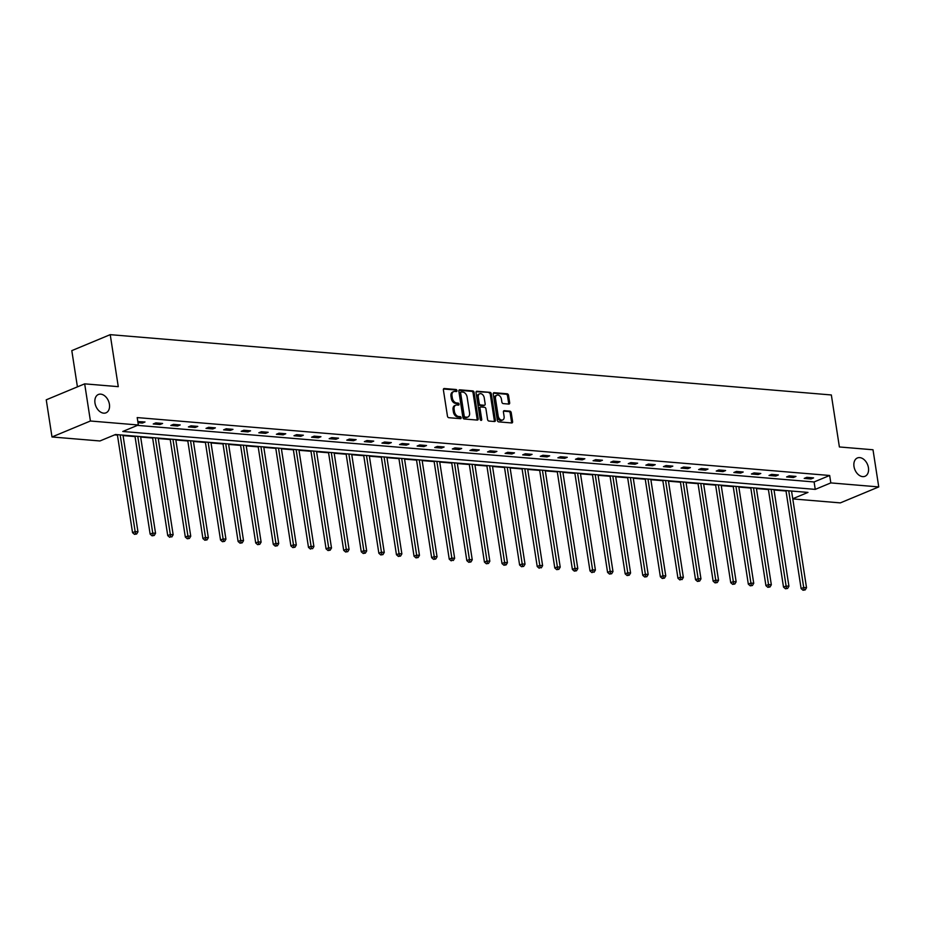 <?xml version="1.0" encoding="UTF-8"?>
<svg xmlns="http://www.w3.org/2000/svg" width="925" height="925" viewBox="0 0 925 925"><rect width="100%" height="100%" fill="white"/><g stroke="black" fill="none" stroke-linecap="round" stroke-linejoin="round"><path stroke-width="1.39" d="M456.962 390.593A1.064 0.728 67.4 0 0 456.037 389.506L444.266 388.523A1.526 1.052 67.4 0 0 443.387 389.899L447.457 416.146A1.526 1.052 67.4 0 0 448.787 417.695L460.546 418.678A1.064 0.728 67.4 0 0 460.234 416.643L458.708 416.516A4.868 3.353 67.4 0 1 454.441 411.544L454.106 409.359A4.868 3.353 67.4 0 1 455.782 405.162A4.868 3.353 67.4 0 1 456.927 404.988L458.442 405.115A1.064 0.728 67.4 0 0 458.129 403.08L456.603 402.953A4.868 3.353 67.4 0 1 452.348 397.981L452.001 395.796A4.868 3.353 67.4 0 1 453.678 391.599A4.868 3.353 67.4 0 1 454.822 391.425L456.349 391.553A1.064 0.728 67.4 0 0 456.962 390.593M455.909 391.518A1.064 0.728 67.4 0 0 454.996 389.945L443.503 388.986M460.107 418.643A1.064 0.728 67.4 0 0 459.193 417.071L457.667 416.944L458.708 416.516M458.002 405.081A1.064 0.728 67.4 0 0 457.089 403.508L455.574 403.381L456.603 402.953M853.995 466.512A9.921 6.833 67.4 0 0 865.025 476.283A9.921 6.833 67.4 0 0 868.436 467.726A9.921 6.833 67.4 0 0 857.406 457.956A9.921 6.833 67.4 0 0 853.995 466.512M94.986 403.046A9.921 6.833 67.4 0 0 106.017 412.816A9.921 6.833 67.4 0 0 109.416 404.26A9.921 6.833 67.4 0 0 98.397 394.489A9.921 6.833 67.4 0 0 94.986 403.046M508.796 404.075A1.526 1.052 67.4 0 0 509.675 402.71L508.53 395.345A1.526 1.052 67.4 0 0 507.201 393.796L494.135 392.697A1.526 1.052 67.4 0 0 493.256 394.062L497.326 420.32A1.526 1.052 67.4 0 0 498.656 421.869L511.722 422.956A1.526 1.052 67.4 0 0 512.6 421.592L511.224 412.7A1.526 1.052 67.4 0 0 509.895 411.151L504.298 410.677A1.526 1.052 67.4 0 0 503.42 412.041L504.102 416.458A4.07 2.798 67.4 0 1 502.703 419.962A4.07 2.798 67.4 0 1 498.182 415.961L495.499 398.675A4.07 2.798 67.4 0 1 496.898 395.172A4.07 2.798 67.4 0 1 501.419 399.172L501.87 402.051A1.526 1.052 67.4 0 0 503.2 403.601L508.796 404.075M792.748 498.737L807.976 492.412L115.509 434.507L99.935 440.971L51.997 436.97L46.25 399.82L84.672 383.852L118.273 386.662L110.225 334.653L831.344 394.963L839.391 446.96L873.003 449.77L878.75 486.92L840.328 502.888L792.771 498.91M84.672 383.852L90.419 421.002L138.345 425.003L122.771 431.478L815.249 489.383L830.823 482.908L878.75 486.92M137.455 425.373L814.093 481.96L829.667 475.485L137.201 417.58L138.345 425.003M829.667 475.485L830.823 482.908M474.109 392.466A1.526 1.052 67.4 0 0 472.779 390.917L459.713 389.818A1.526 1.052 67.4 0 0 458.835 391.183L462.893 417.441A1.526 1.052 67.4 0 0 464.223 418.99L477.288 420.077A1.526 1.052 67.4 0 0 478.167 418.713L474.109 392.466L473.068 392.894A1.526 1.052 67.4 0 0 471.738 391.344L458.939 390.269M476.93 391.263L489.984 392.35A1.526 1.052 67.4 0 1 491.325 393.9L495.384 420.158A1.526 1.052 67.4 0 1 494.505 421.522L488.909 421.048A1.526 1.052 67.4 0 1 487.579 419.499L485.937 408.85A1.526 1.052 67.4 0 0 484.596 407.301L480.896 406.988A1.526 1.052 67.4 0 0 480.006 408.364L481.728 419.441A1.064 0.728 67.4 0 1 480.179 419.314L476.04 392.628A1.526 1.052 67.4 0 1 476.93 391.263L476.283 391.529M110.225 334.653L71.803 350.633L77.422 386.87M137.987 422.702L142.415 423.072L145.005 421.985L137.825 421.603M153.238 423.974L160.002 424.54L162.603 423.465L155.839 422.898L153.238 423.974M170.836 425.442L177.6 426.009L180.202 424.933L173.426 424.367L170.836 425.442M188.423 426.911L195.198 427.477L197.788 426.402L191.024 425.835L188.423 426.911M206.021 428.391L212.785 428.957L215.386 427.87L208.622 427.304L206.021 428.391M223.619 429.859L230.383 430.426L232.973 429.35L226.209 428.784L223.619 429.859M241.205 431.328L247.981 431.894L250.571 430.819L243.807 430.252L241.205 431.328M258.803 432.796L265.567 433.363L268.169 432.287L261.393 431.721L258.803 432.796M276.402 434.276L283.166 434.842L285.756 433.756L278.992 433.189L276.402 434.276M293.988 435.744L300.752 436.311L303.354 435.224L296.59 434.669L293.988 435.744M311.586 437.213L318.35 437.779L320.94 436.704L314.176 436.137L311.586 437.213M329.173 438.681L335.948 439.248L338.538 438.172L331.774 437.606L329.173 438.681M346.771 440.161L353.535 440.728L356.137 439.641L349.361 439.074L346.771 440.161M364.369 441.63L371.133 442.196L373.723 441.109L366.959 440.554L364.369 441.63M381.956 443.098L388.72 443.665L391.321 442.589L384.557 442.023L381.956 443.098M399.554 444.567L406.318 445.133L408.919 444.058L402.144 443.491L399.554 444.567M417.14 446.047L423.916 446.602L426.506 445.526L419.742 444.96L417.14 446.047M434.738 447.515L441.502 448.082L444.104 446.995L437.34 446.428L434.738 447.515M452.337 448.983L459.101 449.55L461.691 448.475L454.927 447.908L452.337 448.983M469.923 450.452L476.699 451.018L479.289 449.943L472.525 449.377L469.923 450.452M487.521 451.932L494.285 452.487L496.887 451.412L490.111 450.845L487.521 451.932M505.119 453.4L511.883 453.967L514.473 452.88L507.709 452.313L505.119 453.4M522.706 454.869L529.47 455.435L532.072 454.36L525.308 453.793L522.706 454.869M540.304 456.337L547.068 456.904L549.67 455.828L542.894 455.262L540.304 456.337M557.891 457.806L564.666 458.372L567.256 457.297L560.492 456.73L557.891 457.806M575.489 459.286L582.253 459.852L584.854 458.765L578.09 458.199L575.489 459.286M593.087 460.754L599.851 461.321L602.441 460.245L595.677 459.679L593.087 460.754M610.673 462.222L617.438 462.789L620.039 461.714L613.275 461.147L610.673 462.222M628.272 463.691L635.036 464.257L637.637 463.182L630.862 462.616L628.272 463.691M645.858 465.171L652.634 465.738L655.224 464.651L648.46 464.084L645.858 465.171M663.456 466.639L670.22 467.206L672.822 466.131L666.058 465.564L663.456 466.639M681.054 468.108L687.818 468.674L690.408 467.599L683.644 467.033L681.054 468.108M698.641 469.576L705.417 470.143L708.007 469.067L701.243 468.501L698.641 469.576M716.239 471.056L723.003 471.623L725.605 470.536L718.829 469.969L716.239 471.056M733.837 472.525L740.601 473.091L743.191 472.004L736.427 471.449L733.837 472.525M751.424 473.993L758.188 474.56L760.789 473.484L754.025 472.918L751.424 473.993M769.022 475.462L775.786 476.028L778.388 474.953L771.612 474.386L769.022 475.462M786.608 476.942L793.384 477.508L795.974 476.421L789.21 475.855L786.608 476.942M804.207 478.41L810.971 478.977L813.572 477.89L806.808 477.335L804.207 478.41M114.619 434.866L117.44 435.108M123.06 435.583L135.038 436.577M140.658 437.051L152.637 438.045M158.244 438.519L170.223 439.525M175.843 439.988L187.821 440.994M193.441 441.456L205.408 442.462M211.027 442.936L223.006 443.931M228.625 444.405L240.604 445.411M246.223 445.873L258.191 446.879M263.81 447.342L275.789 448.347M281.408 448.822L293.375 449.816M298.995 450.29L310.973 451.296M316.593 451.758L328.572 452.764M334.191 453.227L346.158 454.233M351.778 454.707L363.756 455.701M369.376 456.175L381.354 457.17M386.962 457.644L398.941 458.65M404.56 459.112L416.539 460.118M422.158 460.592L434.126 461.587M439.745 462.061L451.724 463.055M457.343 463.529L469.322 464.535M474.941 464.998L486.908 466.003M492.528 466.478L504.507 467.472M510.126 467.946L522.105 468.94M527.712 469.414L539.691 470.42M545.311 470.883L557.289 471.889M562.909 472.363L574.876 473.357M580.495 473.831L592.474 474.826M598.093 475.3L610.072 476.306M615.692 476.768L627.659 477.774M633.278 478.237L645.257 479.243M650.876 479.717L662.843 480.711M668.463 481.185L680.442 482.191M686.061 482.653L698.04 483.659M703.659 484.122L715.626 485.128M721.246 485.602L733.224 486.596M738.844 487.07L750.822 488.076M756.43 488.539L768.409 489.545M774.028 490.007L786.007 491.013M51.997 436.97L90.419 421.002M814.093 481.96L815.249 489.383M142.415 423.072L142.207 421.754M160.002 424.54L159.805 423.222M177.6 426.009L177.392 424.702M195.198 427.477L194.99 426.171M212.785 428.957L212.588 427.639M230.383 430.426L230.175 429.108M247.981 431.894L247.773 430.587M265.567 433.363L265.371 432.056M283.166 434.842L282.957 433.524M300.752 436.311L300.556 434.993M318.35 437.779L318.142 436.461M335.948 439.248L335.74 437.941M353.535 440.728L353.338 439.41M371.133 442.196L370.925 440.878M388.72 443.665L388.523 442.347M406.318 445.133L406.11 443.827M423.916 446.602L423.708 445.295M441.502 448.082L441.306 446.763M459.101 449.55L458.892 448.232M476.699 451.018L476.491 449.712M494.285 452.487L494.089 451.18M511.883 453.967L511.675 452.649M529.47 455.435L529.273 454.117M547.068 456.904L546.86 455.597M564.666 458.372L564.458 457.066M582.253 459.852L582.056 458.534M599.851 461.321L599.643 460.002M617.438 462.789L617.241 461.483M635.036 464.257L634.839 462.951M652.634 465.738L652.426 464.419M670.22 467.206L670.024 465.888M687.818 468.674L687.61 467.368M705.417 470.143L705.208 468.836M723.003 471.623L722.807 470.305M740.601 473.091L740.393 471.773M758.188 474.56L757.991 473.242M775.786 476.028L775.578 474.722M793.384 477.508L793.176 476.19M810.971 478.977L810.774 477.658M453.678 391.599L452.637 392.027A4.868 3.353 67.4 0 0 450.972 396.224L452.001 395.796M455.574 403.381A4.868 3.353 67.4 0 1 451.308 398.421L450.972 396.224M455.782 405.162L454.742 405.589A4.868 3.353 67.4 0 0 453.065 409.787L454.106 409.359M457.667 416.944A4.868 3.353 67.4 0 1 453.4 411.983L453.065 409.787M477.022 420.054A1.526 1.052 67.4 0 0 477.138 419.141L473.068 392.894M461.24 391.957A1.064 0.728 67.4 0 0 460.627 392.917L464.2 415.961A1.064 0.728 67.4 0 0 465.125 417.048L466.732 417.187A4.868 3.353 67.4 0 0 467.877 417.013A4.868 3.353 67.4 0 0 469.553 412.816L467.113 397.056A4.868 3.353 67.4 0 0 462.847 392.096L461.24 391.957M460.211 392.397A1.064 0.728 67.4 0 0 459.586 393.345L460.627 392.917M467.877 417.013L466.847 417.441A4.868 3.353 67.4 0 1 465.691 417.614L464.096 417.476A1.064 0.728 67.4 0 1 463.159 416.389L459.586 393.345M476.155 391.714L489.984 392.35M494.239 421.499A1.526 1.052 67.4 0 0 494.343 420.586L490.285 394.339A1.526 1.052 67.4 0 0 488.955 392.778M479.855 407.428A1.526 1.052 67.4 0 0 478.977 408.792L480.688 419.881L481.728 419.441M484.226 397.808A4.07 2.798 67.4 0 0 479.693 393.796A4.07 2.798 67.4 0 0 478.294 397.311L479.243 403.404A1.526 1.052 67.4 0 0 480.572 404.953L484.284 405.266A1.526 1.052 67.4 0 0 485.163 403.901L484.226 397.808M479.693 393.796L478.664 394.235A4.07 2.798 67.4 0 0 477.265 397.738L478.294 397.311M483.891 405.428A1.526 1.052 67.4 0 1 483.243 405.693L479.532 405.381A1.526 1.052 67.4 0 1 478.202 403.832L477.265 397.738M496.898 395.172L495.858 395.599A4.07 2.798 67.4 0 0 494.459 399.114L495.499 398.675M502.703 419.962L501.662 420.401A4.07 2.798 67.4 0 1 497.141 416.389L494.459 399.114M511.444 422.933A1.526 1.052 67.4 0 0 511.56 422.02L510.184 413.128A1.526 1.052 67.4 0 0 508.854 411.579L503.524 411.128M508.53 404.052A1.526 1.052 67.4 0 0 508.634 403.138L507.501 395.773A1.526 1.052 67.4 0 0 506.16 394.223L493.372 393.148M117.371 434.658L132.541 532.661L135.142 531.586L137.964 531.817L122.99 435.132M120.169 434.889L135.513 533.91L134.472 534.338L136.634 534.002L135.513 533.91M137.964 531.817L136.634 534.002M134.472 534.338L132.541 532.661M134.969 436.126L150.139 534.13L152.741 533.054L155.55 533.286L140.588 436.6M137.767 436.357L153.099 535.378L152.058 535.818L154.232 535.471L153.099 535.378M155.55 533.286L154.232 535.471M152.058 535.818L150.139 534.13M152.567 437.594L167.737 535.61L170.327 534.523L173.148 534.766L158.175 438.068M155.365 437.837L170.697 536.847L169.657 537.286L170.697 536.847M173.148 534.766L171.819 536.951M169.657 537.286L167.737 535.61M170.154 439.074L185.324 537.078L187.925 536.003L190.747 536.234L175.773 439.537M172.952 439.306L188.284 538.327L187.255 538.755L189.417 538.419L188.284 538.327M190.747 536.234L189.417 538.419M187.255 538.755L185.324 537.078M187.752 440.543L202.922 538.547L205.512 537.471L208.333 537.702L193.371 441.017M190.55 440.774L205.882 539.795L204.841 540.223L207.015 539.888L205.882 539.795M208.333 537.702L207.015 539.888M204.841 540.223L202.922 538.547M205.338 442.011L220.52 540.015L223.11 538.94L225.931 539.171L210.958 442.485M208.137 442.243L223.48 541.264L222.439 541.692L224.602 541.356L223.48 541.264M225.931 539.171L224.602 541.356M222.439 541.692L220.52 540.015M222.937 443.48L238.107 541.495L240.708 540.408L243.529 540.651L228.556 443.954M225.735 443.722L241.067 542.732L240.037 543.172L242.2 542.836L241.067 542.732M243.529 540.651L242.2 542.836M240.037 543.172L238.107 541.495M240.535 444.96L255.705 542.963L258.295 541.877L261.116 542.119L246.154 445.422M243.333 445.191L258.665 544.212L257.624 544.64L259.786 544.305L258.665 544.212M261.116 542.119L259.786 544.305M257.624 544.64L255.705 542.963M258.121 446.428L273.291 544.432L275.893 543.357L278.714 543.588L263.741 446.902M260.919 446.659L276.263 545.681L275.222 546.108L277.384 545.773L276.263 545.681M278.714 543.588L277.384 545.773M275.222 546.108L273.291 544.432M275.719 447.897L290.889 545.9L293.491 544.825L296.301 545.056L281.339 448.371M278.517 448.128L293.849 547.149L292.809 547.577L294.983 547.242L293.849 547.149M296.301 545.056L294.983 547.242M292.809 547.577L290.889 545.9M293.306 449.365L308.488 547.38L311.078 546.293L313.899 546.536L298.925 449.839M296.116 449.608L311.447 548.618L310.407 549.057L311.447 548.618M313.899 546.536L312.569 548.722M310.407 549.057L308.488 547.38M310.904 450.845L326.074 548.849L328.676 547.762L331.497 548.005L316.523 451.308M313.702 451.076L329.034 550.097L328.005 550.525L330.167 550.19L329.034 550.097M331.497 548.005L330.167 550.19M328.005 550.525L326.074 548.849M328.502 452.313L343.672 550.317L346.262 549.242L349.083 549.473L334.122 452.788M331.3 452.545L346.632 551.566L345.592 551.994L347.765 551.658L346.632 551.566M349.083 549.473L347.765 551.658M345.592 551.994L343.672 550.317M346.089 453.782L361.259 551.786L363.86 550.71L366.682 550.942L351.708 454.256M348.887 454.013L364.23 553.034L363.19 553.462L365.352 553.127L364.23 553.034M366.682 550.942L365.352 553.127M363.19 553.462L361.259 551.786M363.687 455.25L378.857 553.254L381.458 552.179L384.268 552.422L369.306 455.724M366.485 455.493L381.817 554.503L380.776 554.942L382.95 554.595L381.817 554.503M384.268 552.422L382.95 554.595M380.776 554.942L378.857 553.254M381.285 456.73L396.455 554.734L399.045 553.647L401.866 553.89L386.893 457.193M384.083 456.962L399.415 555.983L398.374 556.411L400.537 556.075L399.415 555.983M401.866 553.89L400.537 556.075M398.374 556.411L396.455 554.734M398.872 458.199L414.042 556.202L416.643 555.127L419.464 555.358L404.491 458.661M401.67 458.43L417.013 557.451L415.972 557.879L418.135 557.544L417.013 557.451M419.464 555.358L418.135 557.544M415.972 557.879L414.042 556.202M416.47 459.667L431.64 557.671L434.23 556.596L437.051 556.827L422.089 460.141M419.268 459.898L434.6 558.92L433.559 559.347L435.733 559.012L434.6 558.92M437.051 556.827L435.733 559.012M433.559 559.347L431.64 557.671M434.056 461.136L449.238 559.139L451.828 558.064L454.649 558.295L439.676 461.61M436.854 461.378L452.198 560.388L451.157 560.827L452.198 560.388M454.649 558.295L453.319 560.481M451.157 560.827L449.238 559.139M451.654 462.616L466.824 560.619L469.426 559.533L472.247 559.775L457.274 463.078M454.453 462.847L469.784 561.868L468.755 562.296L470.917 561.961L469.784 561.868M472.247 559.775L470.917 561.961M468.755 562.296L466.824 560.619M469.252 464.084L484.422 562.088L487.012 561.012L489.834 561.244L474.872 464.547M472.051 464.315L487.382 563.337L486.342 563.764L488.516 563.429L487.382 563.337M489.834 561.244L488.516 563.429M486.342 563.764L484.422 562.088M486.839 465.553L502.009 563.556L504.611 562.481L507.432 562.712L492.458 466.027M489.637 465.784L504.981 564.805L503.94 565.233L506.102 564.898L504.981 564.805M507.432 562.712L506.102 564.898M503.94 565.233L502.009 563.556M504.437 467.021L519.607 565.025L522.209 563.949L525.018 564.181L510.057 467.495M507.235 467.264L522.567 566.273L521.527 566.713L523.7 566.366L522.567 566.273M525.018 564.181L523.7 566.366M521.527 566.713L519.607 565.025M522.024 468.501L537.205 566.505L539.795 565.418L542.617 565.661L527.643 468.963M524.833 468.732L540.165 567.742L539.125 568.181L540.165 567.742M542.617 565.661L541.287 567.846M539.125 568.181L537.205 566.505M539.622 469.969L554.792 567.973L557.393 566.898L560.215 567.129L545.241 470.432M542.42 470.201L557.752 569.222L556.723 569.65L558.885 569.314L557.752 569.222M560.215 567.129L558.885 569.314M556.723 569.65L554.792 567.973M557.22 471.438L572.39 569.442L574.98 568.366L577.801 568.597L562.839 471.912M560.018 471.669L575.35 570.69L574.309 571.118L576.483 570.783L575.35 570.69M577.801 568.597L576.483 570.783M574.309 571.118L572.39 569.442M574.807 472.906L589.988 570.91L592.578 569.835L595.399 570.066L580.426 473.38M577.605 473.149L592.948 572.159L591.908 572.598L592.948 572.159M595.399 570.066L594.07 572.251M591.908 572.598L589.988 570.91M592.405 474.375L607.575 572.39L610.176 571.303L612.986 571.546L598.024 474.849M595.203 474.618L610.535 573.627L609.494 574.067L611.668 573.731L610.535 573.627M612.986 571.546L611.668 573.731M609.494 574.067L607.575 572.39M610.003 475.855L625.173 573.858L627.763 572.783L630.584 573.014L615.622 476.317M612.801 476.086L628.133 575.107L627.092 575.535L629.254 575.2L628.133 575.107M630.584 573.014L629.254 575.2M627.092 575.535L625.173 573.858M627.589 477.323L642.759 575.327L645.361 574.252L648.182 574.483L633.209 477.797M630.388 477.554L645.731 576.576L644.69 577.003L646.853 576.668L645.731 576.576M648.182 574.483L646.853 576.668M644.69 577.003L642.759 575.327M645.188 478.792L660.357 576.795L662.947 575.72L665.769 575.951L650.807 479.266M647.986 479.023L663.317 578.044L662.277 578.472L664.451 578.137L663.317 578.044M665.769 575.951L664.451 578.137M662.277 578.472L660.357 576.795M662.774 480.26L677.956 578.275L680.546 577.188L683.367 577.431L668.393 480.734M665.584 480.503L680.916 579.512L679.875 579.952L680.916 579.512M683.367 577.431L682.037 579.617M679.875 579.952L677.956 578.275M680.372 481.74L695.542 579.744L698.144 578.657L700.965 578.9L685.992 482.203M683.17 481.971L698.502 580.993L697.473 581.42L699.635 581.085L698.502 580.993M700.965 578.9L699.635 581.085M697.473 581.42L695.542 579.744M697.97 483.208L713.14 581.212L715.73 580.137L718.552 580.368L703.59 483.683M700.768 483.44L716.1 582.461L715.06 582.889L717.233 582.553L716.1 582.461M718.552 580.368L717.233 582.553M715.06 582.889L713.14 581.212M715.557 484.677L730.727 582.681L733.328 581.605L736.15 581.837L721.176 485.151M718.355 484.908L733.698 583.929L732.658 584.357L734.82 584.022L733.698 583.929M736.15 581.837L734.82 584.022M732.658 584.357L730.727 582.681M733.155 486.145L748.325 584.161L750.927 583.074L753.736 583.317L738.774 486.619M735.953 486.388L751.285 585.398L750.244 585.837L752.418 585.502L751.285 585.398M753.736 583.317L752.418 585.502M750.244 585.837L748.325 584.161M750.753 487.625L765.923 585.629L768.513 584.542L771.334 584.785L756.361 488.088M753.551 487.857L768.883 586.878L767.843 587.306L770.005 586.97L768.883 586.878M771.334 584.785L770.005 586.97M767.843 587.306L765.923 585.629M768.34 489.094L783.51 587.097L786.111 586.022L788.933 586.253L773.959 489.568M771.138 489.325L786.47 588.346L785.441 588.774L787.603 588.439L786.47 588.346M788.933 586.253L787.603 588.439M785.441 588.774L783.51 587.097M785.938 490.562L801.108 588.566L803.698 587.491L806.519 587.722L791.557 491.036M788.736 490.793L804.068 589.815L803.027 590.243L805.201 589.907L804.068 589.815M806.519 587.722L805.201 589.907M803.027 590.243L801.108 588.566M454.996 389.945L456.037 389.506M459.193 417.071L460.234 416.643M457.089 403.508L458.129 403.08M451.308 398.421L452.348 397.981M453.4 411.983L454.441 411.544M443.618 388.801L444.266 388.523M477.138 419.141L478.167 418.713M459.066 390.084L459.713 389.818M471.738 391.344L472.779 390.917M463.159 416.389L464.2 415.961M464.096 417.476L465.125 417.048M465.691 417.614L466.732 417.187M490.285 394.339L491.325 393.9M494.343 420.586L495.384 420.158M478.977 408.792L480.006 408.364M478.202 403.832L479.243 403.404M479.532 405.381L480.572 404.953M483.243 405.693L484.284 405.266M497.141 416.389L498.182 415.961M503.651 410.943L504.298 410.677M508.854 411.579L509.895 411.151M510.184 413.128L511.224 412.7M511.56 422.02L512.6 421.592M493.488 392.963L494.135 392.697M506.16 394.223L507.201 393.796M507.501 395.773L508.53 395.345M508.634 403.138L509.675 402.71M459.956 392.431L460.997 392.003M479.497 407.474L480.538 407.046M483.602 405.636L484.642 405.208"/></g></svg>
